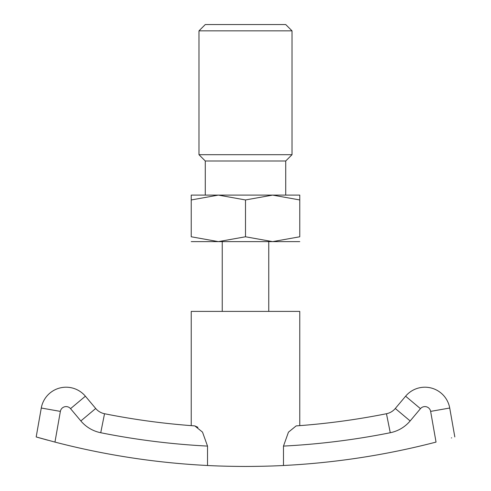 <?xml version="1.0" encoding="UTF-8"?>
<svg xmlns="http://www.w3.org/2000/svg" width="491" height="491" viewBox="0 0 491 491"><rect width="100%" height="100%" fill="white"/><g stroke="black" fill="none" stroke-linecap="round" stroke-linejoin="round"><path stroke-width="0.74" d="M299.768 241.621L272.634 241.621L245.5 236.779L218.366 241.621L191.232 236.779L191.232 199.954C191.232 193.466 191.232 193.466 191.232 199.966L218.366 195.105L245.5 199.954L272.634 195.105L299.768 199.954C299.768 193.466 299.768 193.466 299.768 199.966L299.768 236.779L272.634 241.621L191.232 241.621M299.768 195.105L191.232 195.105M285.719 160.999L292.016 154.702L198.984 154.702L205.281 160.999L285.719 160.999L285.719 195.105M292.016 30.847L198.984 30.847L205.281 24.55L285.719 24.55L292.016 30.847L292.016 154.702M299.768 236.766C299.768 243.266 299.768 243.266 299.768 236.766M191.232 236.766C191.232 243.266 191.232 243.266 191.232 236.766M245.5 199.954L245.5 236.779M299.768 425.636A718.677 718.677 0 0 0 386.466 413.729A15.503 15.503 0 0 0 395.298 408.487A15.503 15.503 0 0 1 386.466 413.729A718.677 718.677 0 0 1 296.19 425.9A718.677 718.677 0 0 0 386.466 413.729A718.677 718.677 0 0 1 299.768 425.636L299.768 311.398L191.232 311.398L191.232 425.636A718.677 718.677 0 0 1 104.534 413.729A718.677 718.677 0 0 0 194.81 425.9L202.507 432.117L207.521 446.092L207.521 465.499C218.182 466.076 230.844 466.395 245.5 466.45C260.156 466.395 272.818 466.076 283.479 465.499L283.479 446.092L288.45 432.172L296.165 425.9M197.941 427.33L194.81 425.9M222.245 311.398L222.245 241.621M268.755 241.621L268.755 311.398M451.677 437.849L451.37 437.935M430.632 411.39A5.812 5.812 0 0 0 420.456 408.665L410.145 420.947L399.649 412.139L395.298 408.487L405.609 396.206A25.194 25.194 0 0 1 449.719 408.027L430.632 411.39L436.045 442.09A757.435 757.435 0 0 1 283.479 465.499M207.521 465.499A757.435 757.435 0 0 1 54.955 442.09L36.181 436.953L41.281 408.027A25.194 25.194 0 0 1 85.391 396.206L95.702 408.487L85.391 396.206L70.544 408.665A5.812 5.812 0 0 0 60.368 411.39L54.955 442.09M37.715 437.395L38.992 437.751M39.335 437.849L47.756 440.182M405.609 396.206L420.456 408.665L405.609 396.206A25.194 25.194 0 0 1 449.719 408.027L454.819 436.953M191.232 425.636A718.677 718.677 0 0 1 104.534 413.729A15.503 15.503 0 0 1 95.702 408.487A15.503 15.503 0 0 0 104.534 413.729L100.735 432.731A34.886 34.886 0 0 1 80.855 420.947L70.544 408.665M207.521 446.092A738.059 738.059 0 0 1 100.735 432.731M410.145 420.947A34.886 34.886 0 0 1 390.265 432.731A738.059 738.059 0 0 1 283.479 446.092M60.368 411.39L41.281 408.027A25.194 25.194 0 0 1 85.391 396.206M95.702 408.487L80.855 420.947M386.466 413.729L390.265 432.731M198.984 154.702L198.984 30.847M205.281 160.999L205.281 195.105"/></g></svg>
